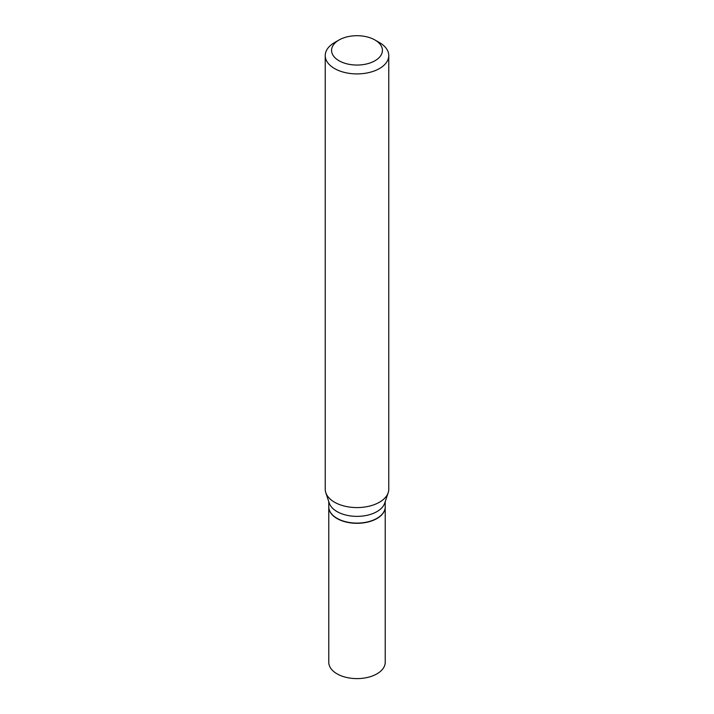 <?xml version="1.0" encoding="UTF-8"?>
<svg xmlns="http://www.w3.org/2000/svg" width="714" height="714" viewBox="0 0 714 714"><rect width="100%" height="100%" fill="white"/><g stroke="black" fill="none" stroke-linecap="round" stroke-linejoin="round"><path stroke-width="1.07" d="M328.779 506.913A28.221 16.288 0 0 0 328.779 507.011L328.779 662.324A28.221 16.288 0 0 0 346.201 677.372A28.221 16.288 0 0 0 376.956 673.837A28.221 16.288 0 0 0 385.221 662.324L385.221 507.011A28.221 16.288 0 0 0 385.221 506.913M328.779 507.011A28.221 16.288 0 0 0 346.201 522.068A28.221 16.288 0 0 0 376.956 518.534A28.221 16.288 0 0 0 385.221 507.011M328.779 501.639L328.779 506.806A28.221 16.288 0 0 0 337.044 518.328L337.231 518.426A27.962 16.145 0 0 0 376.769 518.426A27.962 16.145 0 0 0 376.867 518.382M337.231 518.426L337.044 518.328A28.221 16.288 0 0 0 376.956 518.328A28.221 16.288 0 0 0 385.221 506.806L385.221 501.639M339.025 60.752A25.418 14.673 0 0 0 374.975 60.752A25.418 14.673 0 0 0 374.975 40.002L379.473 42.59A31.773 18.35 0 0 1 388.773 55.567A31.773 18.35 0 0 1 369.156 72.516A31.773 18.35 0 0 1 334.527 68.535A31.773 18.35 0 0 1 325.227 55.567A31.773 18.35 0 0 1 334.527 42.59L339.025 40.002A25.418 14.673 0 0 0 339.025 60.752M325.227 55.567L325.227 489.242A31.773 18.35 0 0 0 325.798 492.714A31.773 18.35 0 0 0 334.527 502.21A31.773 18.35 0 0 0 366.309 506.779A31.773 18.35 0 0 0 388.202 492.714A31.773 18.35 0 0 0 388.773 489.242L388.773 55.567M325.798 492.714L329.297 503.165A28.221 16.288 0 0 0 337.044 511.599A28.221 16.288 0 0 0 365.265 515.66A28.221 16.288 0 0 0 384.703 503.165L388.202 492.714M379.473 42.59L374.975 40.002A25.418 14.673 0 0 0 339.025 40.002"/></g></svg>
